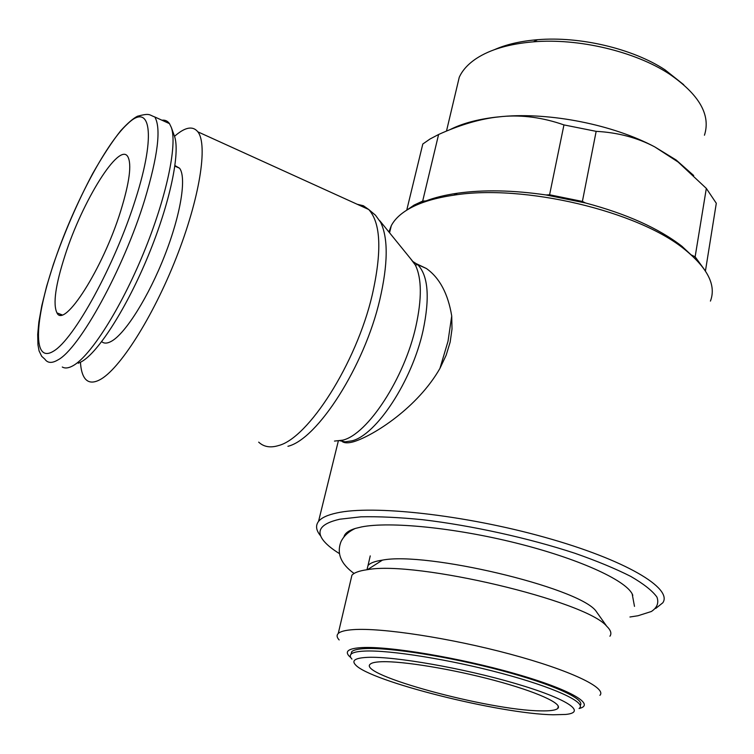 <?xml version="1.0" encoding="UTF-8"?>
<svg xmlns="http://www.w3.org/2000/svg" width="754" height="754" viewBox="0 0 754 754"><rect width="100%" height="100%" fill="white"/><g stroke="black" fill="none" stroke-linecap="round" stroke-linejoin="round"><path stroke-width="1.13" d="M388.913 231.987L391.307 225.653C394.804 218.952 401.222 213.043 410.553 207.953C421.514 202.044 435.925 197.793 453.776 195.182C523.116 183.787 638.827 211.139 685.254 249.904C707.978 268.556 716.366 285.625 710.419 301.091M416.736 204.956L425.906 200.922C434.86 197.529 445.369 194.966 457.442 193.222C483.484 189.574 513.012 190.149 546.019 194.956L585.528 202.977C626.612 213.9 658.76 228.339 681.974 246.294L696.046 259.489M320.78 536.075C316.077 530.496 315.332 525.613 318.537 521.41C321.421 517.791 327.481 514.973 336.727 512.965C372.382 504.831 464.379 514.765 544.774 537.31C625.339 559.779 673.039 588.365 662.804 602.795L655.697 608.469M413.588 262.392L426.368 268.49C439.573 277.811 448.027 293.645 451.721 315.983L452.014 329.027L450.157 342.118L446.151 355.238L439.95 368.386C417.744 407.358 374.05 435.35 353.994 441.637C348.461 443.258 344.531 443.229 342.203 441.524M339.404 553.587C332.693 549.421 327.67 545.425 324.324 541.589C315.266 531.108 320.431 523.644 339.828 519.204L360.978 516.82C378.602 516.415 399.177 517.376 422.692 519.713C471.523 525.5 528.611 538.054 574.878 553.257C596.914 560.985 615.547 568.704 630.796 576.424C643.709 583.926 652.427 590.806 656.941 597.083C659.015 602.861 657.168 607.667 651.371 611.494L638.025 615.745L629.939 616.998M366.981 569.732L368.009 565.538C370.054 563.059 374.729 561.278 382.024 560.184L382.448 560.118C426.198 551.447 576.405 586.951 595.566 610.495L599.157 615.566M350.827 579.892L351.92 575.236C354.135 572.672 359.158 570.835 366.991 569.732L367.462 569.666C415.539 560.439 586.112 600.759 606.706 626.225C610.797 630.203 611.862 633.53 609.92 636.225M339.159 639.948C336.784 637.375 336.482 635.217 338.254 633.483C340.356 631.475 345.313 630.203 353.136 629.647C381.062 627.526 450.185 637.988 510.194 654.142C570.344 670.259 607.177 688.034 599.911 695.329M350.798 657.601L349.045 655.999C344.55 651.136 348.895 648.336 362.08 647.582C389.337 646.093 459.111 657.695 514.492 673.501C570.09 689.288 596.291 704.641 579.063 708.515M343.947 536.971C344.719 533.417 348.499 530.58 355.275 528.45L361.722 526.895C389.724 521.372 454.191 527.63 515.868 542.984C577.583 558.309 625.066 579.807 632.172 593.907L632.813 595.302M367.839 657.347C394.38 656.206 463.342 668.195 515.227 683.463C567.366 698.713 587.441 712.417 565.613 714.453L553.125 714.773C499.789 713.925 369.177 681.107 355.436 664.764C351.336 660.372 355.473 657.903 367.839 657.347M351.939 659.09C350.026 657.064 349.79 655.377 351.241 654.029C353.089 652.37 357.584 651.39 364.71 651.07C389.507 649.891 449.62 659.448 501.589 673.35C553.672 687.224 585.905 702.153 579.638 708.025M350.968 654.302L351.798 651.607C353.654 649.92 358.15 648.911 365.275 648.581C389.969 647.328 449.591 656.725 501.391 670.542C553.295 684.34 585.858 699.335 580.212 705.395M406.858 210.083L414.087 205.088L422.674 201.082L438.602 134.495C458.668 125.418 477.489 119.688 495.067 117.313L502.692 116.484L495.227 117.228C476.867 119.462 461.759 123.618 449.893 129.697M406.877 209.593L422.806 144.014L430.034 139L438.602 134.495M456.406 89.302L459.261 77.257C462.438 70.235 468.14 63.977 476.377 58.492C490.27 49.425 509.299 43.873 533.455 41.828C578.375 38.03 634.915 51.395 669.222 73.92C699.222 94.504 710.965 114.938 704.443 135.22M494.426 49.67C506.339 44.401 520.712 41.074 537.555 39.708C579.798 36.117 632.757 48.633 665.037 69.839L683.737 84.721M80.452 362.193C80.876 369.639 82.375 375.068 84.966 378.489C88.265 382.74 93.157 383.202 99.632 379.875C119.113 370.044 152.676 317.764 176.182 257.972C199.782 198.17 208.076 144.683 197.859 131.837C192.986 125.824 185.588 126.983 175.682 135.334L174.542 136.314M287.934 446.293C317.415 439.309 364.371 366.331 379.78 299.819C388.018 264.136 388.31 238.311 380.657 222.345L375.483 215.22M334.474 441.081L342.825 440.147C367.65 434.295 404.464 378.197 415.869 326.463C421.967 298.782 421.797 278.311 415.35 265.05L410.299 258.339M60.16 314.126L59.99 314.927M62.29 367.019C65.089 368.649 68.746 368.178 73.242 365.596C90.631 355.85 120.734 308.669 143.543 253.127C166.427 197.605 177.501 144.872 171.375 127.577L169.49 123.637C167.586 120.942 165.069 119.811 161.94 120.216M78.246 363.239L81.639 361.628C98.359 352.269 126.908 307.67 148.425 255.267C170.008 202.873 180.404 152.921 174.513 136.248L174.165 135.268M174.956 165.578L179.556 168.208C186.7 177.284 180.866 214.296 164.777 255.361C148.764 296.426 125.654 333.211 111.677 341.128C107.445 343.56 104.118 343.73 101.696 341.647M381.958 661.72C402.815 661.032 451.948 669.034 494.172 680.334C536.499 691.616 562.984 703.689 557.837 708.392C555.792 710.277 550.024 711.097 540.543 710.871C489.026 710.466 356.152 674.434 370.346 664.076C371.901 662.7 375.775 661.908 381.958 661.72M65.08 255.238C82.356 201.243 119.198 141.611 127.803 156.634C131.912 164.127 129.537 182.27 120.678 211.073C102.827 268.782 64.128 328.989 56.965 312.901C52.78 304.173 55.494 284.955 65.08 255.238M422.674 201.082L425.906 200.922M546.019 194.956L549.591 194.777L582.39 201.441L585.528 202.977M691.192 254.871L695.131 256.803L705.405 270.94M502.692 116.484C522.588 114.778 543.012 117.586 563.954 124.91L596.16 131.347C617.79 132.506 637.328 137.68 654.755 146.889C613.059 124.683 550.335 112.242 502.692 116.484M693.699 175.512L676.14 159.989L654.755 146.889L678.1 162.016L706.328 188.396L716.3 203.269L705.461 270.818M563.954 124.91L549.591 194.777M582.39 201.441L596.16 131.347M706.328 188.396L695.131 256.803M258.688 442.146C263.777 446.896 270.347 448.046 278.396 445.595C308.197 438.432 356.19 363.494 372.146 295.351C382.042 251.648 380.902 223.043 368.744 209.518L363.4 205.748L357.179 204.259M339.055 440.562L345.068 441.835L351.911 440.845C376.284 435.171 412.089 380.845 423.051 330.638C430.006 297.538 428.215 275.53 417.688 264.635L412.853 261.487M439.95 368.386L448.027 341.204L451.721 315.983M154.815 116.983C148.811 114.862 150.206 112.864 137.435 116.239C133.024 118.51 127.454 123.345 120.706 130.744C112.092 141.592 102.751 155.88 92.667 173.608C77.455 202.336 64.316 232.684 53.28 264.654L46.72 285.983L41.8 305.69L38.84 322.175L37.7 334.399L37.945 344.785L39.085 350.93L41.696 356.303L44.863 359.168C47.625 363.183 51.969 363.437 57.898 359.931C79.368 348.932 123.581 268.905 144.627 200.112C157.916 155.927 161.309 128.227 154.815 116.983L169.49 123.637M53.43 264.503C34.477 320.968 32.516 364.135 53.487 351.185C74.128 339.309 115.013 264.786 135.513 199.282C156.653 133.288 150.234 101.404 127.322 124.127C105.032 144.551 71.913 208.358 53.43 264.503M355.275 528.45C348.499 531.636 343.739 536.037 341.006 541.664C336.482 553.323 340.836 563.926 354.069 573.474M457.442 193.222L453.776 195.182M681.974 246.294L685.254 249.904M382.448 560.118L367.462 569.666M595.566 610.495L606.706 626.225M634.491 606.376L632.172 593.907M537.555 39.708L533.455 41.828M665.037 69.839L669.222 73.92M380.657 222.345L375.454 215.192L368.744 209.518L197.859 131.837M557.837 708.392L558.252 706.102M61.941 314.804L56.965 312.901M179.556 168.208L174.881 166.144M174.513 136.248L171.375 127.577M426.368 268.49L417.688 264.635L415.35 265.05M414.502 263.514L379.79 220.743M446.491 131.083L459.261 77.257M676.14 159.989L678.1 162.016M351.241 654.029L351.798 651.607M338.254 633.483L351.92 575.236M368.009 565.538L370.242 555.886M318.537 521.41L338.414 440.638M389.554 232.779L391.307 225.653"/></g></svg>
